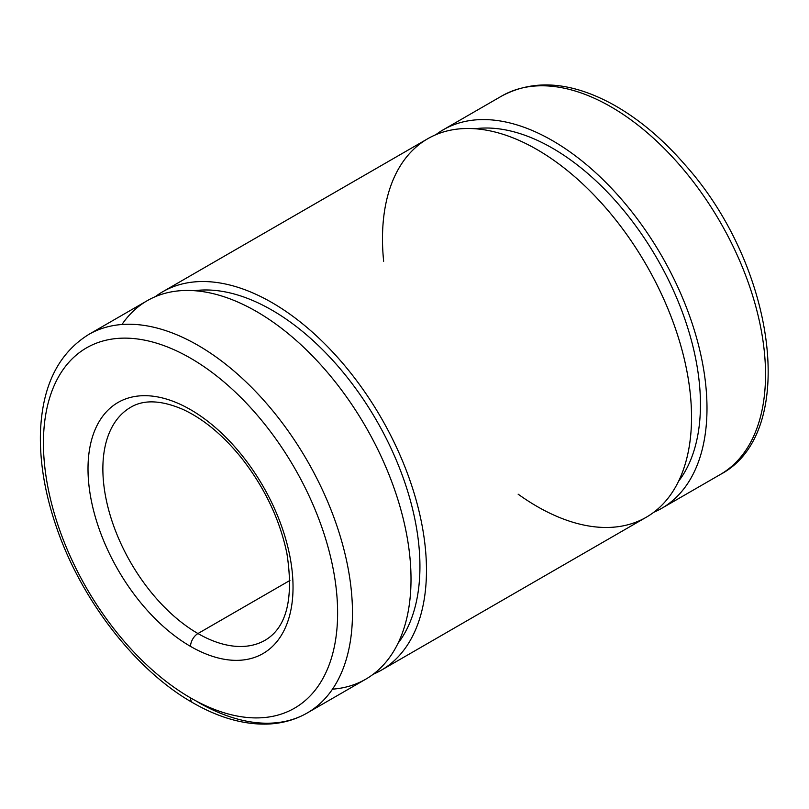 <?xml version="1.0" encoding="UTF-8"?>
<svg xmlns="http://www.w3.org/2000/svg" width="809" height="809" viewBox="0 0 809 809"><rect width="100%" height="100%" fill="white"/><g stroke="black" fill="none" stroke-linecap="round" stroke-linejoin="round"><path stroke-width="1.21" d="M289.946 580.427L197.952 633.538A134.476 77.644 -120 0 0 265.19 640.192A134.476 77.644 60 0 1 197.952 633.538L289.946 580.427M130.714 407.271A134.476 77.644 -120 0 0 110.105 515.03A134.476 77.644 -120 0 0 197.952 633.538A134.476 77.644 60 0 1 110.105 515.03A134.476 77.644 60 0 1 130.714 407.271C143.86 399.403 161.325 400.131 183.097 409.475C203.504 418.961 222.95 435.1 241.436 457.904C264.583 487.453 279.722 519.236 286.871 553.265C293.91 598.498 286.689 627.481 265.19 640.192M190.53 646.401A144.983 83.711 -120 0 0 279.307 520.096A144.983 83.711 -120 0 0 101.742 417.575A144.983 83.711 -120 0 0 190.53 646.401A10.507 6.067 -60 0 1 197.952 633.538A10.507 6.067 120 0 0 190.53 646.401A144.983 83.711 60 0 1 101.742 417.575A144.983 83.711 60 0 1 279.307 520.096A144.983 83.711 60 0 1 190.53 646.401M190.53 697.874A208.024 120.106 -120 0 0 317.917 516.648A208.024 120.106 -120 0 0 63.142 369.551A208.024 120.106 -120 0 0 190.53 697.874A208.024 120.106 60 0 1 63.142 369.551A208.024 120.106 60 0 1 317.917 516.648A208.024 120.106 60 0 1 190.53 697.874A10.507 6.067 120 0 0 192.704 702.687A10.507 6.067 -60 0 1 190.53 697.874M307.218 712.982C294.961 720 281.34 723.711 266.363 724.106C242.71 724.51 218.157 717.371 192.704 702.687C135.72 670.388 81.396 600.177 56.59 527.539C45.051 494.147 39.671 462.536 40.45 432.684C42.108 386.237 58.187 353.503 88.697 334.481L147.238 300.685A218.531 126.164 -120 0 1 365.759 426.859A218.531 126.164 -120 0 1 365.759 679.186L307.218 712.982A218.531 126.164 -120 0 0 307.218 460.655A218.531 126.164 -120 0 0 88.697 334.481A218.531 126.164 60 0 1 307.218 460.655A218.531 126.164 60 0 1 307.218 712.982A218.531 126.164 60 0 1 197.952 702.161M121.957 324.5A218.531 126.164 60 0 1 365.759 426.859A218.531 126.164 60 0 1 332.499 689.167M398.008 643.307A209.278 120.824 -120 0 0 376.589 420.599A209.278 120.824 -120 0 0 194.433 290.704A209.278 120.824 60 0 1 376.589 420.599A209.278 120.824 60 0 1 398.008 643.307M373.212 674.251A218.531 126.164 -120 0 0 381.211 417.929A218.531 126.164 -120 0 0 155.237 296.701A218.531 126.164 60 0 1 162.69 291.766A218.531 126.164 60 0 1 381.211 417.929A218.531 126.164 60 0 1 381.211 670.267A218.531 126.164 60 0 1 373.212 674.251M381.211 670.267L646.28 517.234A218.531 126.164 -120 0 0 646.28 264.897A218.531 126.164 -120 0 0 427.749 138.733L162.69 291.766M383.648 261.246A218.531 126.164 60 0 1 524.404 142.869A218.531 126.164 60 0 1 691.402 409.839A218.531 126.164 60 0 1 537.014 506.414A218.531 126.164 60 0 1 518.124 494.168M678.518 481.355A209.278 120.824 -120 0 0 657.11 258.647A209.278 120.824 -120 0 0 474.944 128.752A209.278 120.824 60 0 1 657.11 258.647A209.278 120.824 60 0 1 678.518 481.355M653.723 512.299A218.531 126.164 -120 0 0 661.732 255.978A218.531 126.164 -120 0 0 435.748 134.749A218.531 126.164 60 0 1 443.201 129.814A218.531 126.164 60 0 1 661.732 255.978A218.531 126.164 60 0 1 661.732 508.315A218.531 126.164 60 0 1 653.723 512.299M443.201 129.814L501.742 96.018C533.465 79.11 569.849 81.547 610.906 103.34C637.148 117.578 661.843 138.046 684.98 164.743C775.588 265.544 799.373 433.118 720.263 474.519A218.531 126.164 -120 0 0 720.273 222.182A218.531 126.164 -120 0 0 501.742 96.018A218.531 126.164 60 0 1 720.273 222.182A218.531 126.164 60 0 1 720.263 474.519L661.732 508.315"/></g></svg>
